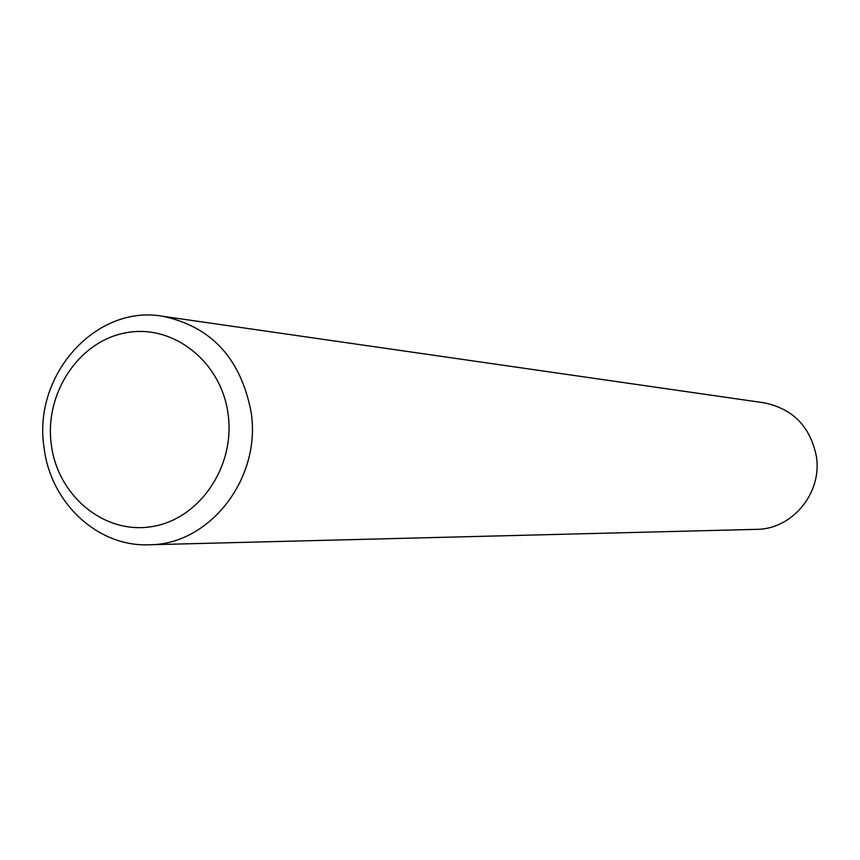 <?xml version="1.0" encoding="UTF-8"?>
<svg xmlns="http://www.w3.org/2000/svg" width="860" height="860" viewBox="0 0 860 860"><rect width="100%" height="100%" fill="white"/><g stroke="black" fill="none" stroke-linecap="round" stroke-linejoin="round"><path stroke-width="1.29" d="M251.152 412.316C261.494 478.558 209.453 545.089 148.887 544.778C97.352 546.949 50.192 502.423 44.01 447.178C32.734 375.293 95.653 304.526 162.336 316.2C211.259 326.402 240.854 358.437 251.152 412.316M162.336 316.2L763.949 402.792C792.802 408.715 810.27 426.538 816.355 456.262C822.525 492.758 792.286 529.416 756.499 529.351L148.887 544.778M228.147 414.456C235.436 466.862 199.015 519.666 151.457 526.664C103.995 534.447 57.459 495.629 51.256 444.254C44.365 392.998 79.099 340.893 126.291 332.723C173.354 323.801 221.579 361.931 228.147 414.456"/></g></svg>
